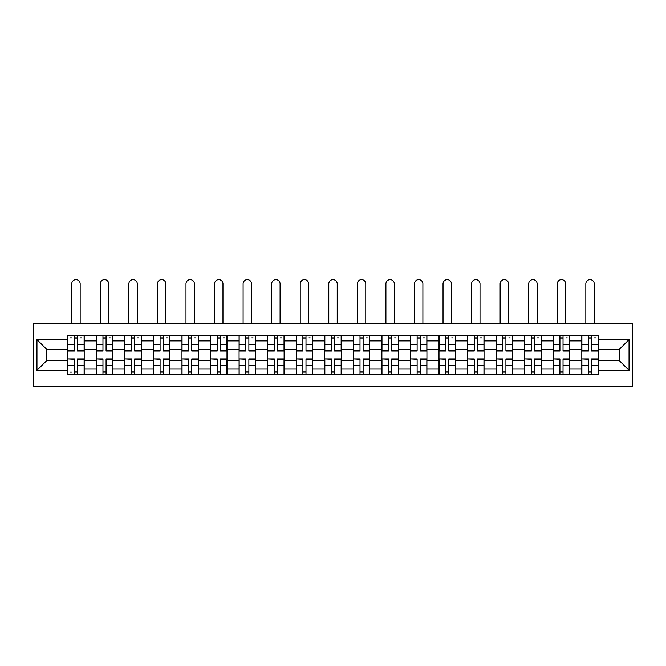 <?xml version="1.0" encoding="UTF-8"?>
<svg xmlns="http://www.w3.org/2000/svg" width="666" height="666" viewBox="0 0 666 666"><rect width="100%" height="100%" fill="white"/><g stroke="black" fill="none" stroke-linecap="round" stroke-linejoin="round"><path stroke-width="1" d="M33.3 386.372L632.7 386.372L632.7 323.568L33.3 323.568L33.3 386.372M96.279 374.65L96.279 340.875L84.199 340.875L84.199 374.65M84.199 340.875L84.199 335.289M96.279 340.875L96.279 335.289M112.754 335.289L112.754 374.65M124.842 374.65L124.842 335.289M141.317 335.289L141.317 374.65M153.396 374.65L153.396 335.289M169.88 335.289L169.88 374.65M181.96 374.65L181.96 335.289M198.435 335.289L198.435 374.65M210.523 374.65L210.523 335.289M226.998 335.289L226.998 374.65M239.077 374.65L239.077 335.289M255.561 335.289L255.561 374.65M267.64 374.65L267.64 335.289M284.116 335.289L284.116 374.65M296.204 374.65L296.204 335.289M312.679 335.289L312.679 374.65M324.758 374.65L324.758 335.289M341.242 335.289L341.242 374.65M353.321 374.65L353.321 335.289M369.796 335.289L369.796 374.65M381.884 374.65L381.884 335.289M398.36 335.289L398.36 374.65M410.439 374.65L410.439 335.289M426.923 335.289L426.923 374.65M439.002 374.65L439.002 335.289M455.477 335.289L455.477 374.65M467.565 374.65L467.565 335.289M484.04 335.289L484.04 374.65M496.12 374.65L496.12 335.289M512.604 335.289L512.604 374.65M524.683 374.65L524.683 335.289M541.158 335.289L541.158 374.65M553.246 374.65L553.246 335.289M569.721 335.289L569.721 374.65M581.801 374.65L581.801 335.289M581.801 360.647L569.721 360.647M553.246 360.647L541.158 360.647M524.683 360.647L512.604 360.647M496.12 360.647L484.04 360.647M467.565 360.647L455.477 360.647M439.002 360.647L426.923 360.647M410.439 360.647L398.36 360.647M381.884 360.647L369.796 360.647M353.321 360.647L341.242 360.647M324.758 360.647L312.679 360.647M296.204 360.647L284.116 360.647M267.64 360.647L255.561 360.647M239.077 360.647L226.998 360.647M210.523 360.647L198.435 360.647M181.96 360.647L169.88 360.647M153.396 360.647L141.317 360.647M124.842 360.647L112.754 360.647M96.279 360.647L84.199 360.647M581.801 349.292L569.721 349.292M553.246 349.292L541.158 349.292M524.683 349.292L512.604 349.292M496.12 349.292L484.04 349.292M467.565 349.292L455.477 349.292M439.002 349.292L426.923 349.292M410.439 349.292L398.36 349.292M381.884 349.292L369.796 349.292M353.321 349.292L341.242 349.292M324.758 349.292L312.679 349.292M296.204 349.292L284.116 349.292M267.64 349.292L255.561 349.292M239.077 349.292L226.998 349.292M210.523 349.292L198.435 349.292M181.96 349.292L169.88 349.292M153.396 349.292L141.317 349.292M124.842 349.292L112.754 349.292M96.279 349.292L84.199 349.292M46.662 360.647L67.716 360.647L67.716 349.292L46.662 349.292L46.662 360.647L36.963 370.346L36.963 339.593L67.716 339.593L67.716 349.292M598.284 349.292L598.284 360.647L619.338 360.647L619.338 349.292L598.284 349.292L598.284 335.289L67.716 335.289L67.716 339.593M598.284 339.593L629.037 339.593L629.037 370.346L598.284 370.346L598.284 360.647M67.716 360.647L67.716 374.65L598.284 374.65L598.284 370.346M67.716 370.346L36.963 370.346M77.514 371.903L74.401 371.903M74.401 338.037L77.514 338.037M106.077 371.903L102.964 371.903M102.964 338.037L106.077 338.037M134.632 371.903L131.518 371.903M131.518 338.037L134.632 338.037M163.195 371.903L160.081 371.903M160.081 338.037L163.195 338.037M191.758 371.903L188.644 371.903M188.644 338.037L191.758 338.037M220.313 371.903L217.199 371.903M217.199 338.037L220.313 338.037M248.876 371.903L245.762 371.903M245.762 338.037L248.876 338.037M277.439 371.903L274.325 371.903M274.325 338.037L277.439 338.037M305.994 371.903L302.88 371.903M302.88 338.037L305.994 338.037M334.557 371.903L331.443 371.903M331.443 338.037L334.557 338.037M363.12 371.903L360.006 371.903M360.006 338.037L363.12 338.037M391.675 371.903L388.561 371.903M388.561 338.037L391.675 338.037M420.238 371.903L417.124 371.903M417.124 338.037L420.238 338.037M448.801 371.903L445.687 371.903M445.687 338.037L448.801 338.037M477.356 371.903L474.242 371.903M474.242 338.037L477.356 338.037M505.919 371.903L502.805 371.903M502.805 338.037L505.919 338.037M534.482 371.903L531.368 371.903M531.368 338.037L534.482 338.037M563.036 371.903L559.923 371.903M559.923 338.037L563.036 338.037M591.599 371.903L588.486 371.903M588.486 338.037L591.599 338.037M36.963 339.593L46.662 349.292M619.338 360.647L629.037 370.346M619.338 349.292L629.037 339.593M80.17 323.568L80.17 283.841A4.212 4.212 90 0 0 75.957 279.628A4.212 4.212 90 0 0 71.745 283.841L71.745 323.568M77.514 351.032L77.514 335.473L84.107 335.473L84.107 351.032L77.514 351.032M74.401 337.853L77.514 337.853M70.188 337.853L71.47 337.853M80.444 337.853L81.727 337.853M74.401 335.473L67.807 335.473L67.807 351.032L74.401 351.032L74.401 335.473L77.514 335.473M74.401 359.29L67.807 358.907L74.401 358.907L74.401 374.467L67.807 374.467L71.47 374.467M67.807 359.29L67.807 374.467M77.514 372.086L74.401 372.086M71.47 372.086L70.188 372.086M80.444 374.467L84.107 374.467L84.107 358.907L77.514 358.907L77.514 374.467L71.745 374.467M84.107 374.467L80.17 374.467M108.724 323.568L108.724 283.841A4.212 4.212 74.6 0 0 104.52 279.628A4.212 4.212 74.6 0 0 100.308 283.841L100.308 323.568M106.077 351.032L106.077 335.473L112.662 335.473L112.662 351.032L106.077 351.032M102.964 337.853L106.077 337.853M108.999 337.853L110.281 337.853M102.964 335.473L96.37 335.473L96.37 351.032L102.964 351.032L102.964 335.473L106.077 335.473M137.288 323.568L137.288 283.841A4.212 4.212 74.6 0 0 133.075 279.628A4.212 4.212 74.6 0 0 128.871 283.841L128.871 323.568M134.632 351.032L134.632 335.473L141.225 335.473L141.225 351.032L134.632 351.032M131.518 337.853L134.632 337.853M137.562 337.853L138.844 337.853M131.518 335.473L124.933 335.473L124.933 351.032L131.518 351.032L131.518 335.473L134.632 335.473M102.964 359.29L96.37 358.907L102.964 358.907L102.964 374.467L96.37 374.467L100.033 374.467M96.37 359.29L96.37 374.467M106.077 372.086L102.964 372.086M108.999 374.467L112.662 374.467L112.662 358.907L106.077 358.907L106.077 374.467L100.308 374.467M112.662 374.467L108.724 374.467M131.518 359.29L124.933 358.907L131.518 358.907L131.518 374.467L124.933 374.467L128.596 374.467M124.933 359.29L124.933 374.467M134.632 372.086L131.518 372.086M137.562 374.467L141.225 374.467L141.225 358.907L134.632 358.907L134.632 374.467L128.871 374.467M141.225 374.467L137.288 374.467M165.851 323.568L165.851 283.841A4.212 4.212 74.6 0 0 161.638 279.628A4.212 4.212 74.6 0 0 157.426 283.841L157.426 323.568M163.195 351.032L163.195 335.473L169.788 335.473L169.788 351.032L163.195 351.032M160.081 337.853L163.195 337.853M166.125 337.853L167.407 337.853M160.081 335.473L153.488 335.473L153.488 351.032L160.081 351.032L160.081 335.473L163.195 335.473M194.405 323.568L194.405 283.841A4.212 4.212 74.6 0 0 190.201 279.628A4.212 4.212 74.6 0 0 185.989 283.841L185.989 323.568M191.758 351.032L191.758 335.473L198.343 335.473L198.343 351.032L191.758 351.032M188.644 337.853L191.758 337.853M194.68 337.853L195.962 337.853M188.644 335.473L182.051 335.473L182.051 351.032L188.644 351.032L188.644 335.473L191.758 335.473M222.968 323.568L222.968 283.841A4.212 4.212 74.6 0 0 218.756 279.628A4.212 4.212 74.6 0 0 214.552 283.841L214.552 323.568M220.313 351.032L220.313 335.473L226.906 335.473L226.906 351.032L220.313 351.032M217.199 337.853L220.313 337.853M223.243 337.853L224.525 337.853M217.199 335.473L210.614 335.473L210.614 351.032L217.199 351.032L217.199 335.473L220.313 335.473M160.081 359.29L153.488 358.907L160.081 358.907L160.081 374.467L153.488 374.467L157.151 374.467M153.488 359.29L153.488 374.467M163.195 372.086L160.081 372.086M166.125 374.467L169.788 374.467L169.788 358.907L163.195 358.907L163.195 374.467L157.426 374.467M169.788 374.467L165.851 374.467M188.644 359.29L182.051 358.907L188.644 358.907L188.644 374.467L182.051 374.467L185.714 374.467M182.051 359.29L182.051 374.467M191.758 372.086L188.644 372.086M194.68 374.467L198.343 374.467L198.343 358.907L191.758 358.907L191.758 374.467L185.989 374.467M198.343 374.467L194.405 374.467M217.199 359.29L210.614 358.907L217.199 358.907L217.199 374.467L210.614 374.467L214.277 374.467M210.614 359.29L210.614 374.467M220.313 372.086L217.199 372.086M223.243 374.467L226.906 374.467L226.906 358.907L220.313 358.907L220.313 374.467L214.552 374.467M226.906 374.467L222.968 374.467M251.532 323.568L251.532 283.841A4.212 4.212 74.6 0 0 247.319 279.628A4.212 4.212 74.6 0 0 243.107 283.841L243.107 323.568M248.876 351.032L248.876 335.473L255.469 335.473L255.469 351.032L248.876 351.032M245.762 337.853L248.876 337.853M251.806 337.853L253.088 337.853M245.762 335.473L239.169 335.473L239.169 351.032L245.762 351.032L245.762 335.473L248.876 335.473M245.762 359.29L239.169 358.907L245.762 358.907L245.762 374.467L239.169 374.467L242.832 374.467M239.169 359.29L239.169 374.467M248.876 372.086L245.762 372.086M251.806 374.467L255.469 374.467L255.469 358.907L248.876 358.907L248.876 374.467L243.107 374.467M255.469 374.467L251.532 374.467M280.086 323.568L280.086 283.841A4.212 4.212 74.6 0 0 275.882 279.628A4.212 4.212 74.6 0 0 271.67 283.841L271.67 323.568M277.439 351.032L277.439 335.473L284.024 335.473L284.024 351.032L277.439 351.032M274.325 337.853L277.439 337.853M280.361 337.853L281.643 337.853M274.325 335.473L267.732 335.473L267.732 351.032L274.325 351.032L274.325 335.473L277.439 335.473M274.325 359.29L267.732 358.907L274.325 358.907L274.325 374.467L267.732 374.467L271.395 374.467M267.732 359.29L267.732 374.467M277.439 372.086L274.325 372.086M280.361 374.467L284.024 374.467L284.024 358.907L277.439 358.907L277.439 374.467L271.67 374.467M284.024 374.467L280.086 374.467M308.649 323.568L308.649 283.841A4.212 4.212 74.6 0 0 304.437 279.628A4.212 4.212 74.6 0 0 300.233 283.841L300.233 323.568M305.994 351.032L305.994 335.473L312.587 335.473L312.587 351.032L305.994 351.032M302.88 337.853L305.994 337.853M308.924 337.853L310.206 337.853M302.88 335.473L296.295 335.473L296.295 351.032L302.88 351.032L302.88 335.473L305.994 335.473M302.88 359.29L296.295 358.907L302.88 358.907L302.88 374.467L296.295 374.467L299.958 374.467M296.295 359.29L296.295 374.467M305.994 372.086L302.88 372.086M308.924 374.467L312.587 374.467L312.587 358.907L305.994 358.907L305.994 374.467L300.233 374.467M312.587 374.467L308.649 374.467M337.212 323.568L337.212 283.841A4.212 4.212 74.6 0 0 333 279.628A4.212 4.212 74.6 0 0 328.788 283.841L328.788 323.568M334.557 351.032L334.557 335.473L341.15 335.473L341.15 351.032L334.557 351.032M331.443 337.853L334.557 337.853M337.487 337.853L338.769 337.853M331.443 335.473L324.85 335.473L324.85 351.032L331.443 351.032L331.443 335.473L334.557 335.473M331.443 359.29L324.85 358.907L331.443 358.907L331.443 374.467L324.85 374.467L328.513 374.467M324.85 359.29L324.85 374.467M334.557 372.086L331.443 372.086M337.487 374.467L341.15 374.467L341.15 358.907L334.557 358.907L334.557 374.467L328.788 374.467M341.15 374.467L337.212 374.467M365.767 323.568L365.767 283.841A4.212 4.212 74.6 0 0 361.563 279.628A4.212 4.212 74.6 0 0 357.351 283.841L357.351 323.568M363.12 351.032L363.12 335.473L369.705 335.473L369.705 351.032L363.12 351.032M360.006 337.853L363.12 337.853M366.042 337.853L367.324 337.853M360.006 335.473L353.413 335.473L353.413 351.032L360.006 351.032L360.006 335.473L363.12 335.473M360.006 359.29L353.413 358.907L360.006 358.907L360.006 374.467L353.413 374.467L357.076 374.467M353.413 359.29L353.413 374.467M363.12 372.086L360.006 372.086M366.042 374.467L369.705 374.467L369.705 358.907L363.12 358.907L363.12 374.467L357.351 374.467M369.705 374.467L365.767 374.467M394.33 323.568L394.33 283.841A4.212 4.212 74.6 0 0 390.118 279.628A4.212 4.212 74.6 0 0 385.914 283.841L385.914 323.568M391.675 351.032L391.675 335.473L398.268 335.473L398.268 351.032L391.675 351.032M388.561 337.853L391.675 337.853M394.605 337.853L395.887 337.853M388.561 335.473L381.976 335.473L381.976 351.032L388.561 351.032L388.561 335.473L391.675 335.473M388.561 359.29L381.976 358.907L388.561 358.907L388.561 374.467L381.976 374.467L385.639 374.467M381.976 359.29L381.976 374.467M391.675 372.086L388.561 372.086M394.605 374.467L398.268 374.467L398.268 358.907L391.675 358.907L391.675 374.467L385.914 374.467M398.268 374.467L394.33 374.467M422.893 323.568L422.893 283.841A4.212 4.212 74.6 0 0 418.681 279.628A4.212 4.212 74.6 0 0 414.468 283.841L414.468 323.568M420.238 351.032L420.238 335.473L426.831 335.473L426.831 351.032L420.238 351.032M417.124 337.853L420.238 337.853M423.168 337.853L424.45 337.853M417.124 335.473L410.531 335.473L410.531 351.032L417.124 351.032L417.124 335.473L420.238 335.473M417.124 359.29L410.531 358.907L417.124 358.907L417.124 374.467L410.531 374.467L414.194 374.467M410.531 359.29L410.531 374.467M420.238 372.086L417.124 372.086M423.168 374.467L426.831 374.467L426.831 358.907L420.238 358.907L420.238 374.467L414.468 374.467M426.831 374.467L422.893 374.467M451.448 323.568L451.448 283.841A4.212 4.212 74.6 0 0 447.244 279.628A4.212 4.212 74.6 0 0 443.032 283.841L443.032 323.568M448.801 351.032L448.801 335.473L455.386 335.473L455.386 351.032L448.801 351.032M445.687 337.853L448.801 337.853M451.723 337.853L453.005 337.853M445.687 335.473L439.094 335.473L439.094 351.032L445.687 351.032L445.687 335.473L448.801 335.473M445.687 359.29L439.094 358.907L445.687 358.907L445.687 374.467L439.094 374.467L442.757 374.467M439.094 359.29L439.094 374.467M448.801 372.086L445.687 372.086M451.723 374.467L455.386 374.467L455.386 358.907L448.801 358.907L448.801 374.467L443.032 374.467M455.386 374.467L451.448 374.467M480.011 323.568L480.011 283.841A4.212 4.212 74.6 0 0 475.799 279.628A4.212 4.212 74.6 0 0 471.595 283.841L471.595 323.568M477.356 351.032L477.356 335.473L483.949 335.473L483.949 351.032L477.356 351.032M474.242 337.853L477.356 337.853M480.286 337.853L481.568 337.853M474.242 335.473L467.657 335.473L467.657 351.032L474.242 351.032L474.242 335.473L477.356 335.473M474.242 359.29L467.657 358.907L474.242 358.907L474.242 374.467L467.657 374.467L471.32 374.467M467.657 359.29L467.657 374.467M477.356 372.086L474.242 372.086M480.286 374.467L483.949 374.467L483.949 358.907L477.356 358.907L477.356 374.467L471.595 374.467M483.949 374.467L480.011 374.467M508.574 323.568L508.574 283.841A4.212 4.212 74.6 0 0 504.362 279.628A4.212 4.212 74.6 0 0 500.149 283.841L500.149 323.568M505.919 351.032L505.919 335.473L512.512 335.473L512.512 351.032L505.919 351.032M502.805 337.853L505.919 337.853M508.849 337.853L510.131 337.853M502.805 335.473L496.212 335.473L496.212 351.032L502.805 351.032L502.805 335.473L505.919 335.473M502.805 359.29L496.212 358.907L502.805 358.907L502.805 374.467L496.212 374.467L499.875 374.467M496.212 359.29L496.212 374.467M505.919 372.086L502.805 372.086M508.849 374.467L512.512 374.467L512.512 358.907L505.919 358.907L505.919 374.467L500.149 374.467M512.512 374.467L508.574 374.467M537.129 323.568L537.129 283.841A4.212 4.212 74.6 0 0 532.925 279.628A4.212 4.212 74.6 0 0 528.712 283.841L528.712 323.568M534.482 351.032L534.482 335.473L541.067 335.473L541.067 351.032L534.482 351.032M531.368 337.853L534.482 337.853M537.404 337.853L538.686 337.853M531.368 335.473L524.775 335.473L524.775 351.032L531.368 351.032L531.368 335.473L534.482 335.473M531.368 359.29L524.775 358.907L531.368 358.907L531.368 374.467L524.775 374.467L528.438 374.467M524.775 359.29L524.775 374.467M534.482 372.086L531.368 372.086M537.404 374.467L541.067 374.467L541.067 358.907L534.482 358.907L534.482 374.467L528.712 374.467M541.067 374.467L537.129 374.467M565.692 323.568L565.692 283.841A4.212 4.212 74.6 0 0 561.48 279.628A4.212 4.212 74.6 0 0 557.275 283.841L557.275 323.568M563.036 351.032L563.036 335.473L569.63 335.473L569.63 351.032L563.036 351.032M559.923 337.853L563.036 337.853M565.967 337.853L567.249 337.853M559.923 335.473L553.338 335.473L553.338 351.032L559.923 351.032L559.923 335.473L563.036 335.473M559.923 359.29L553.338 358.907L559.923 358.907L559.923 374.467L553.338 374.467L557.001 374.467M553.338 359.29L553.338 374.467M563.036 372.086L559.923 372.086M565.967 374.467L569.63 374.467L569.63 358.907L563.036 358.907L563.036 374.467L557.275 374.467M569.63 374.467L565.692 374.467M594.255 323.568L594.255 283.841A4.212 4.212 74.6 0 0 590.043 279.628A4.212 4.212 74.6 0 0 585.83 283.841L585.83 323.568M591.599 351.032L591.599 335.473L598.193 335.473L598.193 351.032L591.599 351.032M588.486 337.853L591.599 337.853M594.53 337.853L595.812 337.853M588.486 335.473L581.893 335.473L581.893 351.032L588.486 351.032L588.486 335.473L591.599 335.473M588.486 359.29L581.893 358.907L588.486 358.907L588.486 374.467L581.893 374.467L585.556 374.467M581.893 359.29L581.893 374.467M591.599 372.086L588.486 372.086M594.53 374.467L598.193 374.467L598.193 358.907L591.599 358.907L591.599 374.467L585.83 374.467M598.193 374.467L594.255 374.467M553.246 340.875L541.158 340.875M524.683 340.875L512.604 340.875M496.12 340.875L484.04 340.875M467.565 340.875L455.477 340.875M439.002 340.875L426.923 340.875M410.439 340.875L398.36 340.875M381.884 340.875L369.796 340.875M353.321 340.875L341.242 340.875M324.758 340.875L312.679 340.875M296.204 340.875L284.116 340.875M267.64 340.875L255.561 340.875M239.077 340.875L226.998 340.875M210.523 340.875L198.435 340.875M181.96 340.875L169.88 340.875M153.396 340.875L141.317 340.875M124.842 340.875L112.754 340.875M581.801 340.875L569.721 340.875M553.246 369.064L541.158 369.064M524.683 369.064L512.604 369.064M496.12 369.064L484.04 369.064M467.565 369.064L455.477 369.064M439.002 369.064L426.923 369.064M410.439 369.064L398.36 369.064M381.884 369.064L369.796 369.064M353.321 369.064L341.242 369.064M324.758 369.064L312.679 369.064M296.204 369.064L284.116 369.064M267.64 369.064L255.561 369.064M239.077 369.064L226.998 369.064M210.523 369.064L198.435 369.064M181.96 369.064L169.88 369.064M153.396 369.064L141.317 369.064M124.842 369.064L112.754 369.064M96.279 369.064L84.199 369.064M581.801 369.064L569.721 369.064M77.514 350.649L84.107 350.649M77.514 344.464L84.107 344.464M67.807 350.649L74.401 350.649M67.807 344.464L74.401 344.464M74.401 365.476L67.807 365.476M84.107 359.29L77.514 359.29M84.107 365.476L77.514 365.476M106.077 350.649L112.662 350.649M106.077 344.464L112.662 344.464M96.37 350.649L102.964 350.649M96.37 344.464L102.964 344.464M134.632 350.649L141.225 350.649M134.632 344.464L141.225 344.464M124.933 350.649L131.518 350.649M124.933 344.464L131.518 344.464M102.964 365.476L96.37 365.476M112.662 359.29L106.077 359.29M112.662 365.476L106.077 365.476M131.518 365.476L124.933 365.476M141.225 359.29L134.632 359.29M141.225 365.476L134.632 365.476M163.195 350.649L169.788 350.649M163.195 344.464L169.788 344.464M153.488 350.649L160.081 350.649M153.488 344.464L160.081 344.464M191.758 350.649L198.343 350.649M191.758 344.464L198.343 344.464M182.051 350.649L188.644 350.649M182.051 344.464L188.644 344.464M220.313 350.649L226.906 350.649M220.313 344.464L226.906 344.464M210.614 350.649L217.199 350.649M210.614 344.464L217.199 344.464M160.081 365.476L153.488 365.476M169.788 359.29L163.195 359.29M169.788 365.476L163.195 365.476M188.644 365.476L182.051 365.476M198.343 359.29L191.758 359.29M198.343 365.476L191.758 365.476M217.199 365.476L210.614 365.476M226.906 359.29L220.313 359.29M226.906 365.476L220.313 365.476M248.876 350.649L255.469 350.649M248.876 344.464L255.469 344.464M239.169 350.649L245.762 350.649M239.169 344.464L245.762 344.464M245.762 365.476L239.169 365.476M255.469 359.29L248.876 359.29M255.469 365.476L248.876 365.476M277.439 350.649L284.024 350.649M277.439 344.464L284.024 344.464M267.732 350.649L274.325 350.649M267.732 344.464L274.325 344.464M274.325 365.476L267.732 365.476M284.024 359.29L277.439 359.29M284.024 365.476L277.439 365.476M305.994 350.649L312.587 350.649M305.994 344.464L312.587 344.464M296.295 350.649L302.88 350.649M296.295 344.464L302.88 344.464M302.88 365.476L296.295 365.476M312.587 359.29L305.994 359.29M312.587 365.476L305.994 365.476M334.557 350.649L341.15 350.649M334.557 344.464L341.15 344.464M324.85 350.649L331.443 350.649M324.85 344.464L331.443 344.464M331.443 365.476L324.85 365.476M341.15 359.29L334.557 359.29M341.15 365.476L334.557 365.476M363.12 350.649L369.705 350.649M363.12 344.464L369.705 344.464M353.413 350.649L360.006 350.649M353.413 344.464L360.006 344.464M360.006 365.476L353.413 365.476M369.705 359.29L363.12 359.29M369.705 365.476L363.12 365.476M391.675 350.649L398.268 350.649M391.675 344.464L398.268 344.464M381.976 350.649L388.561 350.649M381.976 344.464L388.561 344.464M388.561 365.476L381.976 365.476M398.268 359.29L391.675 359.29M398.268 365.476L391.675 365.476M420.238 350.649L426.831 350.649M420.238 344.464L426.831 344.464M410.531 350.649L417.124 350.649M410.531 344.464L417.124 344.464M417.124 365.476L410.531 365.476M426.831 359.29L420.238 359.29M426.831 365.476L420.238 365.476M448.801 350.649L455.386 350.649M448.801 344.464L455.386 344.464M439.094 350.649L445.687 350.649M439.094 344.464L445.687 344.464M445.687 365.476L439.094 365.476M455.386 359.29L448.801 359.29M455.386 365.476L448.801 365.476M477.356 350.649L483.949 350.649M477.356 344.464L483.949 344.464M467.657 350.649L474.242 350.649M467.657 344.464L474.242 344.464M474.242 365.476L467.657 365.476M483.949 359.29L477.356 359.29M483.949 365.476L477.356 365.476M505.919 350.649L512.512 350.649M505.919 344.464L512.512 344.464M496.212 350.649L502.805 350.649M496.212 344.464L502.805 344.464M502.805 365.476L496.212 365.476M512.512 359.29L505.919 359.29M512.512 365.476L505.919 365.476M534.482 350.649L541.067 350.649M534.482 344.464L541.067 344.464M524.775 350.649L531.368 350.649M524.775 344.464L531.368 344.464M531.368 365.476L524.775 365.476M541.067 359.29L534.482 359.29M541.067 365.476L534.482 365.476M563.036 350.649L569.63 350.649M563.036 344.464L569.63 344.464M553.338 350.649L559.923 350.649M553.338 344.464L559.923 344.464M559.923 365.476L553.338 365.476M569.63 359.29L563.036 359.29M569.63 365.476L563.036 365.476M591.599 350.649L598.193 350.649M591.599 344.464L598.193 344.464M581.893 350.649L588.486 350.649M581.893 344.464L588.486 344.464M588.486 365.476L581.893 365.476M598.193 359.29L591.599 359.29M598.193 365.476L591.599 365.476"/></g></svg>
